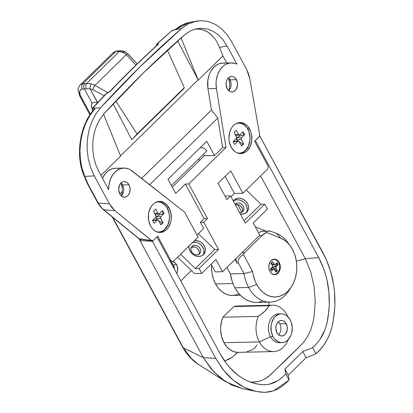 <?xml version="1.0" encoding="UTF-8"?>
<svg xmlns="http://www.w3.org/2000/svg" width="413" height="413" viewBox="0 0 413 413"><rect width="100%" height="100%" fill="white"/><g stroke="black" fill="none" stroke-linecap="round" stroke-linejoin="round"><path stroke-width="0.62" d="M286.219 323.684A7.77 5.746 -91.3 0 1 286.767 331.701A7.77 5.746 -91.3 0 1 281.769 335.975A7.77 5.746 -91.3 0 1 276.973 332.739L278.63 334.809L280.742 335.877L282.982 335.774L285.011 334.525L285.848 333.518L287.283 329.471L287.174 326.44L285.466 322.538L283.545 320.937L282.456 320.545L280.215 320.643L279.152 321.133L277.345 322.899L276.189 325.475L275.853 328.469L276.973 332.739A7.77 5.746 -91.3 0 1 276.426 324.716A7.77 5.746 -91.3 0 1 281.423 320.442A7.77 5.746 -91.3 0 1 286.219 323.684L279.813 323.823L286.219 323.684M278.538 334.731A7.77 5.746 88.7 0 0 279.813 323.823A7.77 5.746 -91.3 0 1 278.538 334.731M281.274 313.803L278.744 313.859A14.414 10.661 88.7 0 0 269.477 321.789A14.414 10.661 88.7 0 0 270.489 336.662L273.019 336.61A14.414 10.661 -91.3 0 1 272.007 321.732A14.414 10.661 -91.3 0 1 281.274 313.803A14.414 10.661 -91.3 0 1 290.174 319.812A14.414 10.661 -91.3 0 1 291.186 334.685A14.414 10.661 -91.3 0 1 281.919 342.62A14.414 10.661 -91.3 0 1 273.019 336.61L270.489 336.662A14.414 10.661 -91.3 0 1 269.772 321.035A14.414 10.661 -91.3 0 1 280.014 313.932M272.647 305.217A23.185 17.15 -91.3 0 1 286.963 314.887L287.112 315.981L286.963 314.887A23.185 17.15 88.7 0 0 269.25 305.759A23.185 17.15 -91.3 0 1 272.647 305.217L237.232 306.012A23.185 17.15 88.7 0 0 233.83 306.549L222.948 317.21L221.843 320.214L220.671 326.735L220.619 330.106L221.605 336.719L223.949 342.702L259.364 341.907L270.489 336.662L259.364 341.907L223.949 342.702A23.185 17.15 88.7 0 0 237.811 352.372L273.685 351.577A23.185 17.15 -91.3 0 1 259.364 341.907A23.185 17.15 -91.3 0 1 258.362 316.415A23.185 17.15 88.7 0 0 259.364 341.907A23.185 17.15 88.7 0 0 288.331 339.507A23.185 17.15 -91.3 0 1 273.685 351.577M236.298 306.064L233.83 306.549L269.25 305.759L266.385 309.688L263.587 312.429L258.362 316.415L222.948 317.21A23.185 17.15 88.7 0 0 223.949 342.702L226.696 346.708L230.046 349.759L233.82 351.68L237.811 352.372L232.029 357.343L224.595 361.024L228.885 359.243L232.029 357.343L236.768 353.394M286.963 314.887A23.185 17.15 -91.3 0 1 287.82 316.621A23.185 17.15 88.7 0 0 286.963 314.887M240.407 295.264L232.591 295.44A27.573 20.392 88.7 0 1 215.565 283.943L213.516 279.265L212.179 274.149L211.601 268.791L211.652 265.172A27.573 20.392 88.7 0 0 215.565 283.943L232.984 283.555L215.565 283.943L218.245 288.006L221.451 291.294L225.059 293.679L228.936 295.078L232.932 295.429L236.886 294.722L239.096 293.839M225.751 381.762L242.462 388.643L231.321 384.859L220.878 378.308L211.441 369.181L203.33 357.668L213.583 371.576L225.751 381.762L196.856 363.435L191.854 359.181L183.336 347.885L112.764 217.372L183.336 347.885L203.33 357.668L215.777 358.391L223.903 370.652L233.515 380.394L244.305 387.394L255.952 391.421L264.79 392.35L273.54 390.874L289.095 380.048L285.775 373.91L282.038 377.539L278.047 380.626L273.7 382.908L269.173 384.281L264.547 384.74L259.86 384.426L255.234 383.569L250.691 382.19L246.225 380.285L241.863 377.864L237.697 374.968L229.979 367.818L226.443 363.569L220.268 353.987L156.955 236.886L152.459 241.285L215.777 358.391L222.705 369.134L226.613 373.817L230.784 378.019L235.193 381.715L239.808 384.895L244.604 387.539L249.56 389.624L254.651 391.132L259.844 392.051L265.115 392.345L270.339 391.751L275.419 390.166L280.267 387.631L284.815 384.178L289.095 380.048L288.207 375.221L306.11 357.694L315.945 353.76L320.183 349.558L324.024 344.793L327.308 339.362L329.987 333.353L332.021 326.843L333.43 320.003L334.881 306.09L334.54 292.146L333.714 285.259L330.767 271.852L326.131 259.183L259.875 136.125L255.384 140.523L318.697 257.619L323.544 268.398L325.449 274.165L326.993 280.174L328.918 292.471L329.285 305.052L328.867 311.34L326.853 323.632L325.108 329.45L322.739 334.86L319.822 339.692L316.399 343.89L312.626 347.622L315.945 353.76C323.998 346.915 329.481 337.431 332.388 325.299C337.715 299.471 334.649 275.445 323.193 253.226L259.875 136.125L255.384 140.523L318.697 257.619L305.367 258.729L296.338 261.171L305.367 258.729L310.726 271.909L305.367 258.729L260.593 175.912L305.367 258.729L318.697 257.619C322.584 265.001 325.351 272.523 326.993 280.174C328.758 287.861 329.522 296.157 329.285 305.052L328.33 315.775L327.05 322.77L325.108 329.45L319.822 339.692L316.399 343.89L312.626 347.622L315.945 353.76L306.11 357.694L288.207 375.221L289.095 380.048L285.775 373.91L284.887 369.088L302.791 351.561L312.626 347.622L302.791 351.561L306.11 357.694L302.791 351.561L284.887 369.088L288.207 375.221L284.887 369.088L285.775 373.91L282.642 376.971L278.047 380.626L269.173 384.281L265.218 384.735L261.197 384.57L256.705 383.899L250.691 382.19L258.135 381.602L263.453 379.723L268.404 376.635L286.348 359.651L301.413 344.607L303.999 341.737L307.773 336.203L310.736 329.925L312.842 323.023L314.2 315.831L315.238 300.989L314.061 286.194L310.726 271.909L314.061 286.194L315.238 300.989L314.2 315.831L312.842 323.023L310.736 329.925L307.773 336.203L303.999 341.737L301.857 344.153L269.787 375.494L263.453 379.723L258.135 381.602L252.095 382.237M269.116 302.146L268.827 305.305L269.116 302.146M256.871 344.891L255.084 347.865L251.481 350.162L247.031 351.509M238.879 352.356L237.811 352.372L236.417 353.729M112.222 216.928L182.732 347.328L183.336 347.885L182.742 347.354C186.8 354.617 192.122 360.394 198.71 364.679L190.336 357.601L183.336 347.885L203.33 357.668L139.083 238.843L203.33 357.668L215.777 358.391L152.459 241.285L140.012 240.567L141.236 239.37L140.012 240.567L152.459 241.285L156.955 236.886L220.268 353.987C224.311 361.272 228.802 367.147 233.737 371.617C238.642 376.243 244.295 379.769 250.691 382.19M122.325 191.482L119.796 193.955L122.325 191.482M203.506 154.178L204.363 155.763L203.506 154.178L204.363 155.763L172.267 187.182L204.363 155.763L203.506 154.178M259.488 136.161L259.875 136.125L259.488 136.161M280.654 342.542A14.414 10.661 -91.3 0 1 270.489 336.662A14.414 10.661 88.7 0 0 279.389 342.676L281.919 342.62M290.174 319.812L291.248 322.259L292.249 327.731L291.63 333.281L290.731 335.815L287.928 339.92L286.132 341.334L284.165 342.243L282.094 342.614L280.009 342.429L277.98 341.701L274.418 338.732L273.019 336.61L271.248 331.489L271.052 325.867L271.568 323.136L273.716 318.361L275.264 316.497L279.028 314.174L281.098 313.808L283.184 313.988L285.213 314.721L287.097 315.971L290.174 319.812M278.248 321.835A7.77 5.746 -91.3 0 1 279.813 323.823A7.77 5.746 88.7 0 0 278.248 321.835M258.362 316.415L222.948 317.21L233.83 306.549L269.25 305.759L265.074 311.056L258.362 316.415M157.167 43.639A2.509 1.425 47.7 0 1 157.673 43.411L171.591 30.97L176.165 29.147L189.546 22.426L182.247 25.023L176.165 29.147L174.147 29.953L181.513 28.507L174.147 29.953L171.591 30.97L157.673 43.411L158.515 44.088A1252.335 926.266 88.7 0 0 109.45 92.125L106.611 93.405L93.462 107.457L94.272 108.154L100.483 107.845A1253.228 926.927 -91.3 0 1 181.513 28.507L187.734 24.176L196.113 21.151L201.374 20.65L208.317 21.553L215.065 24.228L208.317 21.553L201.374 20.65L194.404 21.538L187.734 24.176L181.513 28.507L140.183 66.674L100.483 107.845L95.537 114.422L91.598 122.171L88.831 130.766L87.319 139.986L87.122 149.392L88.253 158.762L90.653 167.657L94.278 175.881L84.789 176.392L88.062 184.136L98.268 203.01L100.751 206.763A2.509 1.218 141.1 0 1 100.178 206.495A2.509 1.218 -38.9 0 0 100.751 206.763L98.268 203.01A2.509 0.96 151.6 0 1 97.69 202.737A2.509 0.96 -28.4 0 0 98.268 203.01L109.435 203.903L111.918 207.656L114.902 210.676L151.87 240.748L153.409 240.361L157.683 236.174L170.894 260.613L172.113 261.625L173.496 261.181L198.106 237.088L184.637 212.179L130.281 169.712L128.304 168.798L124.174 168.05L120.059 168.793L116.244 170.961L112.997 174.415L110.539 178.906L109.053 184.126L108.629 189.706L98.795 171.524L95.713 164.534L93.674 156.976L92.713 149.01L92.879 141.014L94.169 133.177L96.518 125.872L99.863 119.285L104.071 113.694L143.502 72.807L184.544 34.904L189.835 31.218L195.504 28.977L201.425 28.223L207.331 28.987L213.067 31.259L218.369 34.929L223.103 39.896L227.062 45.946L236.892 64.129L234.878 63.359L230.728 62.921L226.654 63.958L224.734 65.017L222.937 66.41L219.835 70.096L217.568 74.768L216.288 80.091L216.051 82.884L216.402 88.49L225.999 147.487L188.762 183.945L207.481 218.565L203.754 222.215L218.487 249.462L199.092 268.45L201.756 273.38L215.927 259.503L222.535 271.723L259.834 235.209L253.226 222.989L267.397 209.117L264.733 204.187L245.337 223.175L230.604 195.927L226.876 199.577L218.069 183.284L230.748 170.868L242.859 193.274L267.469 169.175L268.207 167.544L267.867 165.675L254.651 141.236L259.307 136.543L259.627 134.473L249.788 78.615L248.574 73.87L246.685 69.529L231.528 41.507L246.685 69.529L249.788 78.615L259.627 134.473L259.565 135.908L258.925 137.049L254.651 141.236L267.867 165.675L268.207 167.544L267.469 169.175L242.859 193.274L234.429 193.46L242.859 193.274L230.748 170.868L218.069 183.284L226.876 199.577L230.604 195.927L224.971 196.051L230.604 195.927L245.337 223.175L264.733 204.187L260.964 204.27L246.236 189.965L260.964 204.27L264.733 204.187L267.397 209.117L253.226 222.989L259.834 235.209L222.535 271.723L215.287 271.888L222.535 271.723L215.927 259.503L201.756 273.38L199.092 268.45L195.323 268.538L180.595 254.232L195.323 268.538L214.719 249.55L198.333 233.639L214.719 249.55L195.323 268.538L199.092 268.45L218.487 249.462L214.719 249.55L218.487 249.462L203.754 222.215L207.481 218.565L204.11 218.642L185.391 184.017L175.69 193.511L167.983 179.257L206.774 141.282L214.481 155.536L222.622 147.565L217.816 118.01L149.671 184.725L217.816 118.01L211.446 110.059L207.971 88.681L207.811 80.612L208.957 75.465L209.887 73.091L211.028 70.891L213.888 67.18L217.357 64.573L219.251 63.741L223.206 63.075L225.204 63.261M203.062 254.991A8.771 7.3 40.9 0 0 201.885 245.911A8.771 7.3 40.9 0 0 192.794 242.286L196.665 242.452L198.235 243.035L201.038 244.981L202.163 246.272L203.65 249.24L203.955 250.799L203.624 253.783M194.461 240.655A8.771 7.3 -139.1 0 1 203.723 244.971A8.771 7.3 -139.1 0 1 203.816 254.263A8.771 7.3 -139.1 0 1 203.47 254.625L200.992 256.117L197.935 256.452L194.766 255.58L193.289 254.723L191.957 253.634L189.949 250.908L189.04 247.815L189.102 245.9A8.771 7.3 -139.1 0 0 193.821 255.074A8.771 7.3 -139.1 0 0 203.47 254.625L204.368 253.51L205.313 250.758L205.018 247.661L203.532 244.697L201.074 242.312L199.598 241.46L196.428 240.588L194.461 240.655M198.999 254.232A5.266 4.378 40.9 0 0 197.316 248.363A5.266 4.378 40.9 0 0 191.271 247.537L193.996 246.912L195.901 247.439L197.584 248.605L199.154 251.156L199.329 253.014L198.761 254.666M192.045 246.432A5.266 4.378 -139.1 0 1 198.818 246.907A5.266 4.378 -139.1 0 1 199.794 253.541A5.266 4.378 -139.1 0 1 199.587 253.758L200.501 252.307L200.697 250.515L200.155 248.662L198.947 247.031L197.264 245.859L195.364 245.337L193.527 245.539L192.045 246.432L191.131 247.883L190.935 249.674L191.477 251.527L192.685 253.164L194.368 254.331L196.268 254.857L198.106 254.656L199.587 253.758A5.266 4.378 -139.1 0 1 192.814 253.288A5.266 4.378 -139.1 0 1 191.839 246.649A5.266 4.378 -139.1 0 1 192.045 246.432L191.647 246.886L192.045 246.432M167.224 207.925L167.224 207.925A15.539 11.492 88.7 0 0 158.556 201.477A15.539 11.492 -91.3 0 1 167.224 207.925L169.082 207.884L167.224 207.925A15.539 11.492 -91.3 0 1 168.509 223.397A15.539 11.492 -91.3 0 1 159.248 232.447A15.539 11.492 88.7 0 0 168.509 223.397A15.539 11.492 88.7 0 0 167.224 207.925M150.58 225.994A15.539 11.492 -91.3 0 1 149.491 209.959A15.539 11.492 -91.3 0 1 159.485 201.405A15.539 11.492 -91.3 0 1 169.082 207.884L170.987 213.407L171.199 219.463L170.646 222.406L168.334 227.558L166.656 229.566L164.72 231.089L162.598 232.07L160.368 232.467L158.117 232.271L155.933 231.486L153.899 230.139L152.092 228.286L150.58 225.994L148.675 220.475L148.463 214.414L149.016 211.471L151.328 206.324L153.001 204.311L154.937 202.788L157.064 201.807L159.294 201.41L161.545 201.606L163.729 202.396L165.763 203.743L169.082 207.884A15.539 11.492 -91.3 0 1 170.171 223.923A15.539 11.492 -91.3 0 1 160.177 232.478A15.539 11.492 -91.3 0 1 150.58 225.994M119.755 193.883A7.77 5.746 -91.3 0 1 119.212 185.86A7.77 5.746 -91.3 0 1 124.205 181.586A7.77 5.746 -91.3 0 1 129.006 184.828L122.599 184.967A7.77 5.746 88.7 0 0 121.035 182.98A7.77 5.746 -91.3 0 1 122.599 184.967A7.77 5.746 -91.3 0 1 121.319 195.876A7.77 5.746 88.7 0 0 122.599 184.967L129.006 184.828L129.961 187.585L130.064 190.615L129.305 193.454L127.793 195.669L126.827 196.428L124.649 197.12L123.523 197.022L121.417 195.953L119.755 193.883L118.639 189.613L119.455 185.256L121.933 182.278L124.112 181.591L126.332 182.081L127.349 182.752L129.006 184.828A7.77 5.746 -91.3 0 1 129.553 192.845A7.77 5.746 -91.3 0 1 124.556 197.12A7.77 5.746 -91.3 0 1 119.755 193.883M246.329 212.633A8.771 7.3 40.9 0 0 243.975 202.324A8.771 7.3 40.9 0 0 233.407 201.105L233.928 200.754M233.36 201.017A8.771 7.3 -139.1 0 1 233.815 200.419A8.771 7.3 -139.1 0 1 234.156 200.057L233.5 200.811L234.156 200.057A8.771 7.3 -139.1 0 1 245.446 200.842A8.771 7.3 -139.1 0 1 247.077 211.905A8.771 7.3 -139.1 0 1 246.737 212.272L248.254 209.85L248.585 206.867L247.676 203.774L245.668 201.048L242.865 199.102L239.69 198.23L238.115 198.245L235.296 199.174L233.257 201.172M242.261 211.874A5.266 4.378 40.9 0 0 240.986 206.386A5.266 4.378 40.9 0 0 235.389 204.771L238.224 204.729L240.846 206.247L242.416 208.802L242.591 210.656L242.028 212.313M235.307 204.074A5.266 4.378 -139.1 0 1 242.08 204.549A5.266 4.378 -139.1 0 1 243.061 211.182A5.266 4.378 -139.1 0 1 242.854 211.404L243.763 209.949L243.964 208.162L243.417 206.309L242.214 204.672L240.531 203.501L238.626 202.979L236.794 203.181L235.126 204.285A5.266 4.378 -139.1 0 1 235.307 204.074M247.785 129.052A15.539 11.492 -91.3 0 1 249.07 144.524A15.539 11.492 -91.3 0 1 239.808 153.574A15.539 11.492 88.7 0 0 249.07 144.524A15.539 11.492 88.7 0 0 247.785 129.052L249.643 129.011A15.539 11.492 -91.3 0 1 250.732 145.051A15.539 11.492 -91.3 0 1 240.738 153.605A15.539 11.492 -91.3 0 1 231.141 147.126L229.23 141.602L228.905 138.582L229.576 132.599L230.542 129.868L231.889 127.452L233.562 125.444L235.498 123.915L237.625 122.935L239.855 122.537L242.106 122.738L244.289 123.523L246.324 124.871L248.13 126.724L250.794 131.649L251.548 134.535L251.76 140.596L250.237 146.269L247.217 150.693L245.281 152.216L243.159 153.197L240.929 153.6L238.678 153.399L236.494 152.614L234.46 151.266L231.141 147.126A15.539 11.492 -91.3 0 1 230.051 131.086A15.539 11.492 -91.3 0 1 240.046 122.532A15.539 11.492 -91.3 0 1 249.643 129.011L247.785 129.052A15.539 11.492 88.7 0 0 239.117 122.604A15.539 11.492 -91.3 0 1 247.785 129.052L247.785 129.052M236.417 79.663A7.77 5.746 -91.3 0 1 236.964 87.685A7.77 5.746 -91.3 0 1 231.967 91.96A7.77 5.746 -91.3 0 1 227.171 88.718L226.05 84.448L226.386 81.459L227.542 78.883L228.379 77.876L230.413 76.627L232.653 76.524L233.743 76.921L235.663 78.516L237.372 82.424L237.48 85.455L236.045 89.502L235.209 90.504L233.18 91.758L230.939 91.856L228.828 90.793L227.171 88.718A7.77 5.746 -91.3 0 1 226.623 80.7A7.77 5.746 -91.3 0 1 231.621 76.426A7.77 5.746 -91.3 0 1 236.417 79.663L230.01 79.807L236.417 79.663M228.735 90.71A7.77 5.746 88.7 0 0 230.01 79.807A7.77 5.746 -91.3 0 1 228.735 90.71M228.972 90.468A15.539 11.492 88.7 0 0 228.694 78.047L229.788 83.978L229.669 87.019L228.972 90.468M177.621 257.144L194.502 273.545L201.756 273.38L194.502 273.545L177.621 257.144M121.283 183.207L122.372 189.144L122.258 192.179L121.561 195.633A15.539 11.492 88.7 0 0 121.283 183.207M94.278 175.881L109.435 203.903L94.278 175.881L90.653 167.657L88.253 158.762L87.122 149.392L87.319 139.986L88.831 130.766L91.598 122.171L95.537 114.422L100.483 107.845L94.272 108.154L94.871 108.738L89.848 115.48L85.749 123.275L82.662 131.953L80.726 141.081L79.972 150.44L80.421 159.594L82.048 168.359L84.789 176.392L94.278 175.881M231.058 196.758L234.429 193.46L225.168 176.33L234.429 193.46L231.058 196.758M196.965 234.982L203.681 228.399L200.377 222.292L204.11 218.642L200.377 222.292L203.754 222.215L200.377 222.292L203.681 228.399L196.965 234.982M201.425 28.223L195.504 28.977L189.835 31.218L184.544 34.904A1245.68 921.346 -91.3 0 0 104.071 113.694L99.863 119.285L96.518 125.872L94.169 133.177L92.879 141.014L92.713 149.01L93.674 156.976L95.713 164.534L98.795 171.524L108.629 189.706A21.306 15.756 -91.3 0 1 123.905 168.055A21.306 15.756 -91.3 0 1 132.16 170.972L184.637 212.179L198.106 237.088L173.496 261.181L172.113 261.625L170.894 260.613L157.683 236.174L153.409 240.361L152.402 240.825L140.105 239.215A2.509 1.838 97.6 0 1 139.346 238.869L151.37 240.464L114.902 210.676L103.735 209.778L139.346 238.869L103.735 209.778L114.902 210.676L109.435 203.903L98.268 203.01L88.062 184.136L84.789 176.392C75.589 156.29 79.962 124.891 94.871 108.738L93.462 107.457L106.611 93.405A2.509 1.347 -136.4 0 0 106.079 93.658L92.935 107.71A2.509 1.327 42.6 0 1 93.462 107.457A2.509 2.344 130.7 0 0 92.574 110.529L92.734 110.906L92.574 110.529A2.509 1.038 156.8 0 1 92.481 110.39L92.935 107.71M169.743 260.546L170.894 260.613L169.743 260.546M215.065 24.228L221.306 28.543L226.871 34.382L231.528 41.507M183.537 88.971L131.752 139.671L113.141 103.869L131.752 139.671L137.028 133.977L115.81 101.03L137.028 133.977L184.286 87.711L137.028 133.977L131.752 139.671L183.537 88.971L184.286 87.711L167.415 50.179L184.286 87.711L183.537 88.971M120.534 155.835L198.121 79.869L177.678 40.939L198.121 79.869L120.534 155.835M227.062 45.946L219.566 47.402L222.932 55.946L198.271 80.091L222.932 55.946L226.747 62.993L222.932 55.946L219.566 47.402L227.062 45.946L236.892 64.129A21.306 15.756 -91.3 0 0 231.316 62.89L222.886 63.081A21.306 15.756 88.7 0 0 207.971 88.681L211.446 110.059L141.633 178.411L211.446 110.059L217.816 118.01L222.622 147.565L225.999 147.487L216.402 88.49L207.971 88.681L216.402 88.49A21.306 15.756 -91.3 0 1 231.316 62.89M198.271 80.091L181.059 37.95L198.271 80.091M120.637 156.099L100.901 175.422L120.637 156.099L103.56 114.267L120.637 156.099M123.905 168.055L115.47 168.241A21.306 15.756 88.7 0 0 102.455 178.292L105.16 173.816L108.392 170.708L112.114 168.814L115.501 168.241M116.074 168.246L118.072 168.473M216.526 41.238L219.566 47.402L216.526 41.238L214.698 38.538L210.537 34.057L208.214 32.302L205.757 30.892L200.563 29.204L195.091 29.065M212.695 36.137L208.214 32.302L203.201 29.86L197.837 28.936L195.23 29.049M185.391 184.017L204.11 218.642L207.481 218.565L188.762 183.945L185.391 184.017L188.762 183.945L225.999 147.487L222.622 147.565L214.481 155.536L204.363 155.763L214.481 155.536L206.774 141.282L167.983 179.257L175.69 193.511L185.391 184.017M211.131 264.206L215.287 271.888L211.131 264.206M244.062 220.816L260.964 204.27L244.062 220.816M240.371 213.98L244.259 213.758L246.737 212.272A8.771 7.3 -139.1 0 1 240.371 213.98M228.446 77.814A7.77 5.746 -91.3 0 1 230.01 79.807A7.77 5.746 88.7 0 0 228.446 77.814M235.265 200.14L236.752 199.82L239.927 200.093L241.497 200.677L244.3 202.628L245.43 203.919L246.917 206.882L247.211 209.974L246.886 211.425M239.535 212.499L241.368 212.297L242.854 211.404A5.266 4.378 -139.1 0 1 239.566 212.504M100.751 206.763L103.735 209.778L100.751 206.763M152.402 240.825L138.851 238.673A2.509 1.425 -50.8 0 0 139.346 238.869L140.353 239.225M172.835 261.589L172.113 261.625M196.113 21.151L189.531 22.426C184.756 23.376 180.249 25.601 176.005 29.086L171.829 30.738A2.509 0.981 68.3 0 0 171.591 30.97A2.509 1.445 -131.2 0 0 171.09 31.192M93.193 110.338L94.272 108.154L93.193 110.338M93.921 109.476L94.871 108.738L93.637 109.946M84.107 175.902A2.509 1.26 -22.9 0 0 84.789 176.392A2.509 1.26 157.1 0 1 84.113 175.907L87.422 183.739M87.577 183.945L88.062 184.136L87.386 183.584L87.577 183.945M103.219 209.577A2.509 1.425 -50.8 0 0 103.735 209.778A2.509 1.425 129.2 0 1 103.235 209.587L138.851 238.673L140.11 239.22M106.89 93.085A2.509 1.007 65.8 0 0 106.611 93.405L109.45 92.125A1252.335 926.266 -91.3 0 1 158.515 44.088L157.699 44.604C141.169 59.694 125.02 75.496 109.264 92.022L106.089 93.648M105.898 94.004L106.874 93.09M158.515 44.088L157.673 43.411A2.509 2.375 128.8 0 0 156.444 45.75L157.673 43.411L156.93 44.046M157.962 44.392L158.499 44.093M171.591 30.97L170.827 31.636M171.829 30.738L157.177 43.628L156.382 45.807M92.574 110.529L92.471 108.867L93.462 107.457L92.76 108.051M176.65 264.759A7.522 5.56 -91.3 0 1 176.749 273.499L177.673 270.365L177.208 266.039L175.045 262.756L172.551 261.651A7.522 5.56 -91.3 0 1 176.65 264.759L173.274 264.836L176.65 264.759M170.61 262.141A7.522 5.56 88.7 0 1 173.274 264.836L174.358 269.08A7.522 5.56 88.7 0 0 173.274 264.836L170.688 262.183M92.373 109.125L91.314 105.713L91.479 104.308L92.099 103.235L94.278 102.269L97.685 102.579L90.044 88.795L84.324 88.852L92.099 103.235L94.278 102.269L97.468 102.522L90.044 88.795L92.848 89.75L104.148 95.692L92.848 89.75A3.758 0.656 -63.6 0 1 94.959 85.377L108.278 92.873M237.666 204.605L241.75 212.153L237.666 204.605M191.42 270.546L180.78 280.959L191.42 270.546M171.911 261.63L170.502 261.94A7.522 5.56 -91.3 0 1 171.901 261.63M199.753 160.275A25.064 13.866 -134.4 0 0 198.467 159.108L199.753 160.275M171.41 185.597L206.934 150.817A46.37 25.658 -134.4 0 0 205.044 149.098L202.876 147.823L200.32 147.596L202.876 147.823L205.044 149.098A46.37 25.658 -134.4 0 1 206.934 150.817L171.41 185.597M92.311 109.006A8.146 4.507 45.6 0 1 92.099 103.235L84.324 88.852A146.625 81.129 -134.4 0 0 82.368 89.053L80.612 89.781L79.694 91.397L80.122 94.954L90.38 114.117L80.736 96.286A8.771 4.853 45.6 0 1 82.368 89.053A146.625 81.129 45.6 0 1 84.324 88.852L90.044 88.795L92.848 89.75A3.758 0.656 116.4 0 1 94.959 85.377L126.27 54.722L94.959 85.377L91.216 83.849L94.959 85.377L107.896 92.631M112.868 52.936A12.535 6.933 45.6 0 1 115.594 51.687A150.389 83.209 45.6 0 1 117.602 51.48L119.378 51.413L123.198 52.539L126.27 54.722L135.944 65.089L126.27 54.722L123.198 52.539L121.226 51.687L119.378 51.413L86.704 83.405L91.216 83.849A3.758 1.518 102.4 0 0 90.044 88.795A3.758 1.518 -77.6 0 1 91.216 83.849L86.704 83.405L119.378 51.413L117.602 51.48A150.389 83.209 -134.4 0 0 115.594 51.687L82.776 83.818A150.389 83.209 45.6 0 1 84.784 83.617L86.704 83.405A3.758 2.633 82.5 0 0 86.431 88.635A3.758 2.633 -97.5 0 1 86.704 83.405L84.784 83.617A3.758 2.85 85 0 0 84.324 88.852A3.758 2.85 -95 0 1 84.784 83.617A150.389 83.209 -134.4 0 0 82.776 83.818L115.594 51.687A12.535 6.933 -134.4 0 0 112.93 52.874L80.112 85.006A12.535 6.933 45.6 0 1 82.776 83.818A3.758 2.881 83.4 0 0 82.368 89.053A3.758 2.881 -96.6 0 1 82.776 83.818A12.535 6.933 -134.4 0 0 80.05 85.073M128.309 54.242A3.758 1.378 133.5 0 0 126.27 54.722A3.758 1.378 -46.5 0 1 128.309 54.242A3.758 1.378 -46.5 0 1 128.505 54.841L134.999 61.542M79.663 95.873A3.758 1.44 -28.4 0 0 80.736 96.286A3.758 1.44 151.6 0 1 79.668 95.883L89.91 114.824M115.594 51.687A3.758 2.881 -96.6 0 1 117.029 50.99A3.758 2.881 83.4 0 0 115.594 51.687M117.602 51.48A3.758 2.85 -95 0 1 119.083 50.784A3.758 2.85 85 0 0 117.602 51.48M121.195 50.706A3.758 2.999 90.9 0 0 119.378 51.413A3.758 2.999 -89.1 0 1 121.195 50.706A3.758 2.999 -89.1 0 1 123.564 52.275M125.686 52.167A3.758 2.323 122.5 0 0 123.198 52.539A3.758 2.323 -57.5 0 1 125.686 52.167A3.758 2.323 -57.5 0 1 126.404 53.2M200.413 147.508L201.25 147.513M276.199 273.995A7.77 5.746 -91.3 0 1 274.309 274.681A7.77 5.746 88.7 0 0 276.199 273.995M279.183 262.394A7.77 5.746 -91.3 0 1 279.73 270.417A7.77 5.746 -91.3 0 1 274.733 274.691A7.77 5.746 -91.3 0 1 269.937 271.455L268.982 268.693L268.873 265.662L270.308 261.615L271.145 260.613L273.174 259.359L274.289 259.157L276.509 259.653L277.526 260.324L279.183 262.394L280.138 265.156L279.968 269.658L278.811 272.234L277.004 274L274.831 274.691L272.611 274.196L271.594 273.525L269.937 271.455A7.77 5.746 -91.3 0 1 269.39 263.432A7.77 5.746 -91.3 0 1 274.387 259.157A7.77 5.746 -91.3 0 1 279.183 262.394L278.62 262.41L279.183 262.394M290.396 246.096L287.975 242.736A35.09 25.952 88.7 0 0 276.602 233.428L280.649 238.115A30.077 22.245 -91.3 0 1 290.396 246.096A30.077 22.245 -91.3 0 1 292.461 249.395A30.077 22.245 -91.3 0 1 291.31 287.025A30.077 22.245 -91.3 0 1 256.659 284.454L248.616 287.484A35.09 25.952 88.7 0 0 289.043 290.489L291.31 287.025M256.7 302.424L253.556 302.249L249.23 301.149L245.09 299.079L241.264 296.106L237.852 292.306L234.956 287.794L233.407 284.583L232.121 281.165L230.408 273.896L226.913 267.438L230.408 273.896L244.068 273.587L230.408 273.896A35.09 25.952 88.7 0 0 234.956 287.794L248.616 287.484A35.09 25.952 -91.3 0 1 244.068 273.587L238.44 263.184L237.093 263.215L235.064 259.462L237.093 263.215L238.44 263.184L238.007 261.119L238.745 258.822L240.593 256.509L243.371 254.393L252.617 271.491L253.195 274.939L255.234 281.47L256.659 284.454L259.581 288.883L263.076 292.471L267.015 295.073L271.243 296.601L275.6 296.983L279.916 296.209L284.025 294.314L287.773 291.361L291.01 287.474L293.617 282.797L295.491 277.505L296.56 271.811L296.787 265.931L296.157 260.082L294.696 254.501L292.461 249.395L290.055 245.632L287.236 242.441L284.072 239.912L280.649 238.115L266.442 232.39L262.074 235.544L244.672 252.58L243.371 254.393L252.617 271.491L244.068 273.587A35.09 25.952 88.7 0 0 248.616 287.484L234.956 287.794A35.09 25.952 88.7 0 0 256.623 302.424L270.283 302.12A35.09 25.952 -91.3 0 1 248.616 287.484L256.659 284.454A30.077 22.245 -91.3 0 1 252.617 271.491L244.068 273.587L238.44 263.184L238.007 261.119L238.745 258.822L240.593 256.509L243.371 254.393A7.522 5.56 -91.3 0 1 244.672 252.58L242.028 252.637L244.672 252.58L262.074 235.544A25.064 18.539 -91.3 0 1 266.442 232.39L267.134 231.357L268.496 230.944L270.505 231.166L276.602 233.428A35.09 25.952 -91.3 0 1 289.188 244.537M290.174 288.635A35.09 25.952 -91.3 0 1 270.283 302.12M257.944 302.352L262.276 301.449M255.317 226.856L265.616 231.006L255.317 226.856M236.004 258.538L236.169 260.546L237.093 263.215A7.522 5.56 88.7 0 1 236.004 258.538M259.431 235.601L262.074 235.544L259.431 235.601M266.514 231.492L263.04 231.063L261.465 231.27L258.476 232.7L261.465 231.27L270.505 231.166L276.602 233.428L280.649 238.115L266.442 232.39L267.134 231.357L268.496 230.944M275.879 259.787A7.77 5.746 88.7 0 0 273.964 259.188A7.77 5.746 -91.3 0 1 275.879 259.787M236.541 123.358A15.038 11.125 -91.3 0 1 238.538 123.069L237.862 123.084A15.038 11.125 88.7 0 0 237.047 123.141A15.038 11.125 -91.3 0 1 238.198 123.079M238.538 123.069A15.038 11.125 -91.3 0 1 247.826 129.336L248.941 131.892L249.989 137.606L249.875 140.544L248.404 146.037L245.482 150.322L243.608 151.798L241.553 152.743L239.395 153.13L237.201 152.934A15.038 11.125 -91.3 0 0 239.21 153.135L238.533 153.151A15.038 11.125 88.7 0 1 237.718 153.13A15.038 11.125 -91.3 0 0 238.869 153.135M236.195 123.461L238.353 123.074L240.531 123.265L242.643 124.029L244.615 125.33L246.365 127.121L247.826 129.336A15.038 11.125 -91.3 0 1 248.879 144.86A15.038 11.125 -91.3 0 1 239.21 153.135M241.502 145.959L243.624 143.889L241.109 139.083L241.46 137.782L244.651 134.653L243.087 131.762L239.571 135.092L238.6 134.602L236.241 130.245L234.125 132.315L236.654 137.606L236.288 138.422L233.092 141.551L234.656 144.442L237.852 141.313L238.879 141.267L241.502 145.959L243.624 143.889L239.545 142.335L243.624 143.889L241.264 139.527A1.254 0.929 -91.3 0 1 241.46 137.782L244.651 134.653L244.145 134.664L242.756 132.093L244.145 134.664L239.86 136.016L239.375 135.123L239.86 136.016L236.019 138.68L236.654 139.63L241.264 139.527L236.654 139.63L238.094 141.086L236.164 138.706L236.85 137.885L241.46 137.782L236.85 137.885L239.86 136.016L244.651 134.653L243.087 131.762L239.896 134.891A1.254 0.929 -91.3 0 1 239.375 135.123A1.254 0.929 -91.3 0 1 238.6 134.602L236.241 130.245L234.125 132.315L236.484 136.677A1.254 0.929 -91.3 0 1 236.288 138.422L233.092 141.551L234.656 144.442L237.852 141.313A1.254 0.929 -91.3 0 1 238.373 141.081A1.254 0.929 -91.3 0 1 239.148 141.602L241.502 145.959M235.4 134.674L238.6 134.602L235.4 134.674M241.331 145.644L243.118 143.9L241.331 145.644M233.608 141.189L237.852 141.313L233.144 141.644L233.397 141.22M155.98 202.231A15.038 11.125 -91.3 0 1 157.978 201.936L157.301 201.952A15.038 11.125 88.7 0 0 156.486 202.014A15.038 11.125 -91.3 0 1 157.637 201.952M157.978 201.936A15.038 11.125 -91.3 0 1 167.265 208.209L169.113 213.552L169.428 216.474L169.315 219.417L167.843 224.909L164.921 229.194L163.047 230.666L160.993 231.616L158.835 232.003L156.641 231.807A15.038 11.125 -91.3 0 0 158.649 232.008L157.972 232.023A15.038 11.125 88.7 0 1 157.157 232.003A15.038 11.125 -91.3 0 0 158.308 232.008M155.634 202.329L157.792 201.947L159.97 202.138L162.087 202.897L165.804 205.994L167.265 208.209A15.038 11.125 -91.3 0 1 168.318 223.732A15.038 11.125 -91.3 0 1 158.649 232.008M160.941 224.832L163.063 222.762L160.549 217.956L160.9 216.655L164.09 213.526L162.531 210.635L159.01 213.965L158.04 213.475L155.686 209.112L153.564 211.188L156.093 216.479L155.727 217.295L152.531 220.423L154.095 223.314L157.291 220.186L158.318 220.139L160.941 224.832L163.063 222.762L158.984 221.208L163.063 222.762L160.703 218.4A1.254 0.929 -91.3 0 1 160.9 216.655L164.09 213.526L163.584 213.536L162.195 210.96L163.584 213.536L159.299 214.889L158.814 213.996L159.299 214.889L155.464 217.553L156.093 218.503L160.703 218.4L156.093 218.503L157.534 219.959L155.608 217.579L156.29 216.758L160.9 216.655L156.29 216.758L159.299 214.889L164.09 213.526L162.531 210.635L159.335 213.758A1.254 0.929 -91.3 0 1 158.814 213.996A1.254 0.929 -91.3 0 1 158.04 213.475L155.686 209.112L153.564 211.188L155.923 215.545A1.254 0.929 -91.3 0 1 155.727 217.295L152.531 220.423L154.095 223.314L157.291 220.186A1.254 0.929 -91.3 0 1 157.812 219.953A1.254 0.929 -91.3 0 1 158.587 220.475L160.941 224.832M154.839 213.542L158.04 213.475L154.839 213.542M160.771 224.517L162.557 222.772L160.771 224.517M152.583 220.516L157.291 220.186L152.583 220.516M271.14 260.613A7.522 5.56 -91.3 0 1 274.056 259.416L273.38 259.431A7.522 5.56 88.7 0 0 272.848 259.478A7.522 5.56 -91.3 0 1 273.716 259.436M274.056 259.416A7.522 5.56 -91.3 0 1 278.698 262.549L279.622 265.223L279.725 268.156L278.336 272.069L276.591 273.778L274.485 274.449L273.396 274.351L271.351 273.318M270.918 260.825L272.885 259.612L275.053 259.514L277.092 260.546L278.698 262.549A7.522 5.56 -91.3 0 1 279.224 270.308A7.522 5.56 -91.3 0 1 274.392 274.449A7.522 5.56 -91.3 0 1 271.429 273.38M275.956 272.244L277.448 270.783L275.915 267.794L276.266 266.488L278.13 264.666L277.03 262.627L275.161 264.454L274.475 264.671L272.492 261.62L271 263.081L272.373 265.626L272.425 267.02L270.314 269.199L271.418 271.238L273.282 269.41L274.309 269.364L275.956 272.244L277.448 270.783L276.121 270.438L273.989 268.285L276.07 268.238L277.448 270.783L276.942 270.794L275.781 271.93L276.942 270.794L276.121 270.438L275.373 271.171L276.121 270.438L273.989 268.285L276.07 268.238A1.254 0.929 -91.3 0 1 276.266 266.488L278.13 264.666L277.624 264.676L276.695 262.957L277.624 264.676L276.731 264.955L276.013 263.623L276.731 264.955L273.499 267.361L272.988 267.278L271.496 268.739L271.253 268.285L271.496 268.739L272.988 267.278L272.554 266.473L273.989 268.285L273.499 267.361L273.767 266.896L274.186 266.535L276.266 266.488L274.186 266.535L276.731 264.955L278.13 264.666L277.03 262.627L275.161 264.454A1.254 0.929 -91.3 0 1 274.64 264.687A1.254 0.929 -91.3 0 1 273.865 264.165L272.492 261.62L271 263.081L272.373 265.626A1.254 0.929 -91.3 0 1 272.177 267.376L270.314 269.199L271.418 271.238L273.282 269.41A1.254 0.929 -91.3 0 1 273.804 269.178A1.254 0.929 -91.3 0 1 274.578 269.699L275.956 272.244M274.051 274.444A7.522 5.56 -91.3 0 1 273.184 274.444A7.522 5.56 88.7 0 0 273.716 274.464L274.392 274.449M271.615 262.477L272.002 264.934L272.585 264.707L272.074 264.723L271.785 264.212L273.865 264.165L271.785 264.212L271.615 262.477M271.568 269.224L271.496 268.739L271.568 269.224M270.876 270.241L271.202 269.457L273.282 269.41L271.202 269.457L270.876 270.241M242.462 388.643L255.952 391.421M103.235 209.587L100.189 206.505L97.695 202.742L87.442 183.785M172.304 261.651L170.28 261.537M93.983 109.404C79.461 125.573 75.285 156.243 84.113 175.907M92.713 110.937L92.481 110.39M80.112 85.006C78.31 87.824 77.629 89.528 78.067 90.117L79.668 95.883M112.93 52.874L116.993 50.995L121.174 50.706C124.246 51.31 125.753 51.801 125.702 52.183L128.319 54.253L137.209 63.865M233.505 141.189L238.373 141.081M235.689 135.206L239.354 135.123M152.944 220.062L157.812 219.953M155.128 214.079L158.799 213.996M271.465 269.23L273.804 269.178M272.306 264.738L274.64 264.687"/></g></svg>
